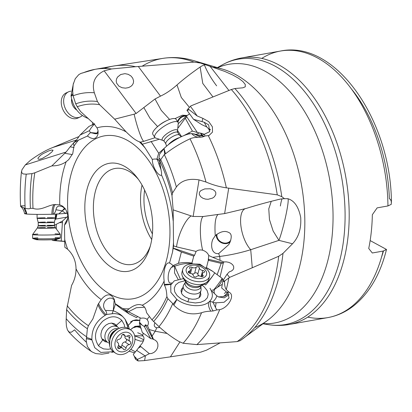 <?xml version="1.0" encoding="UTF-8"?>
<svg xmlns="http://www.w3.org/2000/svg" width="412" height="412" viewBox="0 0 412 412"><rect width="100%" height="100%" fill="white"/><g stroke="black" fill="none" stroke-linecap="round" stroke-linejoin="round"><path stroke-width="0.62" d="M113.3 268.449A54.817 33.068 -100.1 0 0 149.669 248.235A54.817 33.068 -100.1 0 0 137.103 177.613A54.817 33.068 -100.1 0 0 124.233 166.16A54.817 33.068 -100.1 0 0 85.269 199.12A54.817 33.068 -100.1 0 0 113.3 268.449M97.041 127.833A92.087 55.548 -100.1 0 1 125.907 131.752A92.087 55.548 79.9 0 1 126.17 131.897L114.66 119.171L99.586 104.689L97.423 101.527L94.343 92.777C91.541 82.853 94.806 75.53 104.154 70.812L111.626 68.953L135.615 66.713A149.834 90.383 -100.1 0 0 114.304 65.925A149.834 90.383 -100.1 0 0 113.13 66.121L94.909 69.36A149.834 90.383 79.9 0 0 83.342 72.764L80.999 73.398L78.795 74.629L75.262 78.697L73.181 84.439L72.682 91.145L73.099 95.8L75.715 103.876L77.235 106.749L80.587 111.528L94.353 124.182L97.284 128.297L98.061 130.702L98.046 133.936L97.078 136.46L95.481 138.102L93.179 138.684L90.439 137.886L87.411 136.068L78.558 140.095A92.087 55.548 -100.1 0 0 73.964 146.085L72.744 153.625L68.686 159.665L66.167 161.725A92.087 55.548 -100.1 0 0 59.75 204.795L62.701 206.216L65.297 208.766L66.883 211.753L67.712 215.105L67.728 218.911L66.646 222.428L64.447 225.199L64.844 247.282L67.64 249.27C73.089 254.369 75.89 260.904 76.035 268.866A92.087 55.548 -100.1 0 0 101.192 299.545L101.589 299.138C104.669 295.548 107.62 294.214 110.437 295.131L112.553 296.697L114.212 299.225L115.2 303.659A9.285 0.618 38 0 1 116.313 304.885L121.401 308.825L129.188 313.929L125.207 310.2L115.2 303.659M87.411 136.068A9.285 3.002 134.5 0 1 90.367 132.685L89.45 130.666L80.093 135.007L75.226 141.795L78.558 140.095M76.091 141.347L73.46 142.99L73.964 146.085M51.886 165.876L34.809 172.808L31.94 173.643L26.234 174.178L23.051 173.931L21.532 172.365L21.918 169.842L25.307 164.913L66.105 152.028L51.886 165.876C57.361 165.923 62.119 164.543 66.167 161.725M73.46 142.99L76.431 140.116M25.029 205.712L21.161 205.923L20.6 206.273L25.168 208.477L28.974 208.827L30.406 208.328L33.011 208.354C40.505 211.032 46.989 205.65 54.013 204.615L59.75 204.795M67.836 217.582L67.676 218.2A11.165 7.509 133.9 0 1 65.297 222.727A9.285 2.06 -90.1 0 1 64.447 225.199M66.62 211.315L66.893 213.21L66.394 213.401L53.519 214.235A6.407 4.311 -46.1 0 0 55.939 209.729L56.526 207.782L57.531 206.582L59.04 205.979L62.068 206.443L65.297 208.76M53.519 214.235A12.061 0.52 -0.7 0 0 53.03 214.245C53.241 208.946 54.003 205.67 55.316 204.409M86.252 342.135A149.834 90.383 79.9 0 1 74.629 329.847L71.461 332.154L69.252 332.16L67.46 330.012L66.43 326.211L66.105 321.329L66.62 309.623L71.575 285.423C74.536 280.253 76.019 274.732 76.035 268.866M108.912 353.105L101.955 354.196L95.775 353.594L92.149 351.951L90.702 350.875L87.365 346.399L86.19 340.806L87.38 328.709L88.41 325.691L92.86 318.95L97.896 304.72L101.192 299.545M86.597 337.526C93.143 339.4 91.222 339.709 91.907 339.926C91.49 329.446 95.908 321.236 105.163 315.298L106.157 314.737A12.061 9.383 123.2 0 0 106.569 314.495A6.407 4.398 -152.3 0 0 105.405 310.421C103.005 307.285 102.959 304.108 105.261 300.878L107.264 299.071L109.499 298.128L111.801 298.159L114.521 299.977M106.157 314.737C103.082 312.002 100.533 308.233 98.499 303.433M125.207 310.2L125.351 309.948L126.716 310.864L129.152 308.784A92.087 55.548 79.9 0 1 122.704 308.598M173.56 245.866L176.516 246.86C178.113 234.747 185.385 219.405 191.178 215.934L173.143 209.857L173.493 242.38A92.087 55.548 79.9 0 1 172.504 252.252L173.56 245.866L173.493 242.38M172.02 283.003L170.048 283.075L169.018 282.246L168.22 279.624C167.916 274.356 168.997 270.257 171.464 267.321A11.165 2.225 -23.3 0 0 172.911 265.622A9.285 7.334 -171.6 0 0 169.533 263.021L172.504 252.252M169.533 263.021C165.068 261.476 163.018 273.068 164.125 280.66L164.105 281.144A92.087 55.548 79.9 0 1 142.135 305.251C138.659 303.665 134.333 304.844 129.152 308.784M126.17 131.897C131.531 137.242 135.934 140.549 139.385 141.826A92.087 55.548 79.9 0 1 145.22 148.114L142.341 144.21L158.651 139.447M160.989 169.548L158.898 164.033A11.165 8.492 -98.7 0 0 156.879 159.197A9.285 8.812 -23.8 0 0 152.358 159.444L145.22 148.114M152.358 159.444C152.136 167.571 159.3 176.985 161.468 175.074L161.468 175.074M172.911 265.622L178.442 263.32L181.404 251.979L193.764 256.14L194.557 255.301L173.205 248.106M194.557 255.301L196.081 251.428L176.516 246.86M191.178 215.934L193.146 216.465L199.032 179.895C188.804 178.175 181.249 180.544 176.377 186.997L172.571 192.94L171.979 195.561L173.143 209.857M196.081 251.428C197.925 250.027 200.108 249.626 202.642 250.228C199.408 236.885 199.65 219.256 203.101 216.521L193.146 216.465M202.848 118.337L202.05 121.633L193.573 119.346L186.966 110.287L188.068 108.881L197.132 115.932L202.848 118.337L208.76 121.638L212.401 126.839L212.484 132.118L209.023 135.502L205.212 135.96L202.601 136.985L199.346 137.232C195.108 137.309 192.007 137.835 190.04 138.813C181.249 142.907 173.076 147.893 165.526 153.764L164.311 154.562L160.69 159.707L159.696 162.065L161.581 172.916L161.54 175.018A92.087 55.548 79.9 0 1 173.122 220.6M156.879 159.197L158.692 153.207L151.06 141.398M142.408 144.298L140.647 142.119L139.385 141.826M140.647 142.119L143.834 141.301C141.965 140.832 137.15 127.38 134.121 114.175L114.66 119.171M90.367 132.685A11.165 2.477 -175.7 0 1 94.755 133.673L96.614 133.787L98.195 132.7M72.991 95.043C71.678 95.986 71.029 96.233 71.049 95.79C72.903 106.857 78.29 114.294 87.22 118.115L88.163 118.44A12.061 8.652 -114.9 0 1 88.328 118.496M94.678 123.78C92.118 126.52 90.377 128.817 89.45 130.666M98.118 131.031L96.861 133.164L97.732 133.215M94.194 124.007L88.977 126.412L80.093 135.007M66.105 152.028L70.164 146.806L74.011 147.558M53.03 214.245L51.85 214.271C52.036 209.275 52.757 206.057 54.013 204.615M51.85 214.271C40.479 214.498 32.028 214.42 26.492 214.044C26.116 213.679 27.759 214.415 24.71 208.297M26.492 214.044L24.566 213.689L26.358 213.287M65.251 208.709L62.197 210.856C64.499 212.68 65.899 213.529 66.394 213.401M55.939 209.729L62.197 210.856L64.622 208.086M105.163 315.298C102.3 312.796 99.874 309.268 97.896 304.72M127.838 328.163L127.699 326.737L125.14 319.326L128.261 325.269L129.378 329.08M115.504 303.948L113.238 310.73C117.631 312.497 120.86 314.521 122.925 316.802L125.14 319.326M122.925 316.802C119.933 314.258 116.323 313.244 112.09 313.764L106.569 314.495M86.34 338.674L91.907 339.926L94.765 347.713L100.837 352.43L113.382 351.724M110.771 348.779L108.258 349.283L103.52 348.897L99.534 346.724L98.504 345.699C93.426 337.907 94.781 329.801 102.567 321.375C109.891 315.607 116.323 315.288 121.859 320.418M117.456 326.907L116.38 325.233L121.854 320.423L124.192 324.538L124.821 327.339M141.228 328.493A6.916 6.098 15.8 0 0 136.434 326.829L132.566 327.957L130.496 329.811M144.375 326.587A9.44 2.802 -124.1 0 0 144.391 326.618L150.715 338.597L152.909 339.03L145.838 325.64A9.44 2.802 55.9 0 1 145.39 324.744L144.375 326.587L139.4 323.348L140.106 317.791M139.977 320.479L133.014 320.577L128.261 325.269L127.699 326.737M105.405 310.421L113.238 310.73L114.201 299.606M129.188 313.929L136.49 317.616L137.701 316.519M126.716 310.864L128.462 311.745L136.382 307.713L144.55 307.228M145.39 324.744L147.635 325.969L148.346 323.796L148.372 321.787L147.038 319.377C145.524 318.131 143.51 317.76 141.007 318.27L128.462 311.745M183.541 278.615L174.389 280.814A12.061 7.37 -165.4 0 1 174.132 281.041L170.759 284.98L170.841 292.299L176.897 299.467L173.859 305.194L172.752 303.562A128.518 77.523 79.9 0 1 158.965 326.628L151.946 319.841L146.518 312.605C145.977 308.809 144.519 306.358 142.135 305.251L142.351 305.359M172.752 303.562L167.895 298.664L166.87 296.599C166.664 291.299 165.835 287.473 164.378 285.13L164.105 281.144M171.217 284.12L164.228 284.398M164.378 285.13L171.021 284.455M181.404 251.979L173.231 248.287M195.113 264.02L199.877 264.185L204.682 267.434M192.615 263.891L192.497 263.814C187.609 262.938 181.661 263.747 174.647 266.255L180.368 279.145M178.442 263.32C182.964 262.346 187.455 262.264 191.915 263.072L192.497 263.814M193.764 256.14L191.915 263.216M202.642 250.228C205.712 251.243 207.741 253.004 208.724 255.502L208.312 260.322A9.44 7.092 -136.9 0 0 208.343 260.327L221.156 263.371L223.489 262.851L223.819 261.934L212.68 257.309L219.704 256.444L220.044 260.353M222.12 284.45L221.723 284.692A6.916 0.716 -32.7 0 0 217.248 287.488L213.241 290.269C214.843 288.869 222.3 278.8 222.089 278.321L212.041 270.875L206.453 267.609L208.312 260.322M205.269 268.48L206.453 267.609M212.587 271.256L206.211 267.692M214.657 272.723C215.291 272.79 205.887 285.336 205.526 284.903L204.316 284.043M204.125 283.909L205.083 284.604M226.27 289.626A149.834 90.383 -100.1 0 0 228.825 277.956L229.577 277.389L227.074 274.201L223 280.541L224.633 281.01L224.602 281.926C224.452 285.006 225.009 287.576 226.27 289.626L229.144 292.299C235.489 295.147 228.284 307.882 219.709 309.644L216.836 309.912L213.153 310.967C211.001 307.836 210.012 304.664 210.187 301.44L208.884 302.042C212.556 298.891 213.323 295.054 211.181 290.522L210.012 288.333M173.128 304.133C177.587 298.561 176.259 299.807 176.897 299.467L176.897 299.467C185.719 306.332 201.648 307.79 208.462 302.367C208.189 305.266 208.966 308.197 210.795 311.158C207.092 311.297 204.007 311.827 201.545 312.749A149.834 90.383 79.9 0 1 183.113 343.258L196.9 344.617A149.834 90.383 -100.1 0 0 219.709 309.644M184.926 280.737L178.829 282.4L175.661 284.919L174.25 288.22L174.75 291.917L177.103 295.61L181.048 298.865L187.846 301.883L188.99 298.643L192.337 299.236L195.525 299.102L198.625 298.005L200.052 296.769L200.881 294.838L200.479 292.402M202.071 285.212L204.223 286.917L207.112 290.512L208.204 294.25L207.385 297.716L204.738 300.518L200.567 302.331L195.34 302.959L187.851 301.878M229.062 294.688L224.236 297.85L218.489 296.903L216.789 295.79L211.042 290.202M216.789 295.79C216.408 297.835 214.997 299.941 212.561 302.104L213.122 302.537L215.471 307.414L216.073 302.82L224.071 302.279L229.051 298.01L227.877 293.045L226.626 292.103L229.144 292.299M210.187 301.44L212.561 302.104M213.241 290.269L212.268 289.966M217.165 274.675L221.156 263.371M223.489 262.851L209.167 259.447A9.44 7.092 43.1 0 1 208.204 259.169M208.724 255.502L212.68 257.309M203.101 216.521L218.082 214.441C215.383 216.918 214.446 223.994 215.265 235.669L212.865 239.31C210.429 244.496 211.299 254.513 218.679 253.601L219.704 256.444C230.159 255.116 240.495 252.87 250.717 249.708C239.696 237.714 236.756 209.646 246.386 208.39C255.672 205.449 266.394 202.483 278.558 199.496A20.899 12.69 -26.7 0 1 283.631 198.728A20.899 12.69 -26.7 0 1 284.501 198.702L287.658 198.666C290.074 197.997 283.899 227.496 278.929 240.366L273.146 231.055L269.469 219.627L268.773 208.848L271.24 201.334M218.679 253.601L228.778 244.589L229.865 242.591C231.977 237.039 231.632 233.692 228.84 232.538C224.973 230.416 220.446 231.462 215.265 235.669M218.082 214.441L224.628 213.581L246.386 208.39M199.032 179.895L205.979 182.016C212.757 184.885 219.555 186.827 226.373 187.841L277.266 194.845L281.793 196.658L284.501 198.702M199.758 191.838L200.938 190.55L204.779 188.902L210.172 188.778L212.865 189.566L214.894 190.977L215.862 192.816L215.697 194.768L214.297 196.854L212.577 198.095L208.153 199.284L205.588 199.114L202.951 198.27L200.644 196.653L199.357 194.464L199.341 192.837L199.758 191.838M134.121 114.175L136.109 113.491L155.005 98.998L160.495 96.125C165.928 93.627 171.428 89.898 177 84.939C183.288 79.346 190.998 73.377 200.134 67.027A20.899 17.608 -141.4 0 1 204.434 64.921A20.899 17.608 -141.4 0 1 205.284 64.674L224.72 71.405L232.749 74.999L238.625 78.295L242.848 81.473L245.274 84.491L245.264 86.819L242.853 87.813L234.897 88.523L231.328 89.507L190.844 105.91L188.068 108.881M197.132 115.932A149.834 90.383 -100.1 0 0 190.421 106.358M226.373 187.841A149.834 90.383 -100.1 0 0 208.333 135.723A12.18 12.18 0 0 0 209.023 135.502M189.432 113.923L186.471 115.973L178.355 123.646M205.212 135.96L203.034 136.145L201.926 135.373L209.636 131.685L208.673 124.851L204.192 122.246L206.803 126.994L208.632 128.822L210.326 129.353M202.05 121.633L204.192 122.246M199.346 137.232L199.346 137.232C196.4 137.268 193.861 136.068 191.734 133.632L194.093 133.936M160.773 159.501L158.96 158.131L159.624 154.145L164.002 148.588C171.274 141.136 185.287 133.586 191.734 133.632M164.718 154.273L164.002 148.588L165.526 153.764M192.136 133.632L203.034 136.145M165.712 146.971L158.692 153.207M155.036 137.701L143.834 141.301M143.948 107.774L149.963 118.218L157.621 126.592M87.22 118.115L87.751 118.002M73.465 83.209L71.044 95.78L72.862 93.653M97.654 133.277L94.755 133.673M92.803 122.585L92.319 124.877M73.49 143.134L70.164 146.806M25.307 164.913L30.447 160.314C37.337 155.273 43.873 151.374 50.053 148.629L78.986 136.547M39.542 159.274L38.465 159.212L37.976 158.744L38.084 157.935L40.51 155.314L42.93 153.691L48.657 150.936L51.485 150.045L53.066 150.184L52.066 151.765L48.405 154.794L42.482 158.337L39.542 159.274M26.481 214.044L23.922 207.931M56.902 214.085L56.326 217.49L55.61 219.091L66.79 217.145L67.831 216.48M54.889 220.147L56.485 214.106M54.863 220.178L55.61 219.091M51.618 239.769L53.339 240.546L64.643 241.473M53.339 240.546L56.794 240.67L53.848 239.671M64.643 241.314L56.794 240.67M54.394 225.318L62.506 221.028L66.79 217.145M62.506 221.028L61.223 241.02M56.264 224.519L56.31 228.675M56.434 239.465L56.444 240.546M113.65 351.905L111.791 352.353M134.678 335.78A7.426 0.35 180 0 1 142.578 335.919C143.927 336.496 144.293 337.943 143.68 340.255L143.464 340.827L140.59 341.198L134.987 339.323M143.5 340.745A7.612 7.612 0 0 1 143.464 340.832L142.176 343.33L139.998 345.931L149.319 353.671L151.611 353.475L153.851 352.497L155.777 350.854L157.178 348.727L157.904 346.358L157.863 344.01L157.06 341.945L155.582 340.394L152.909 339.03M135.466 351.843L130.815 349.391M143.185 333.123L142.779 335.399A7.612 6.056 -50.4 0 1 142.578 335.919M134.724 335.986A7.612 1.2 -160.9 0 1 138.133 337.129A7.612 1.2 -160.9 0 1 143.68 340.255M139.998 345.931L136.65 350.37L145.086 355.896L149.319 353.671M145.086 355.896L137.453 359.408L138.211 360.953L144.597 360.598L145.441 355.767M137.453 359.408L137.129 359.187A12.149 9.378 -55.4 0 1 137.706 360.763L138.211 360.953M137.706 360.763L135.491 359.233L135.502 357.822M136.65 350.37L133.282 354.366L134.255 356.231L137.129 359.187M219.874 343.036L206.52 350.169L200.716 352.157L170.419 356.849L179.9 341.986M144.597 360.598L170.419 356.849M134.626 352.847L129.013 351.189M196.9 344.617L237.157 341.605L240.232 340.595A147.558 89.007 -100.1 0 0 242.853 338.752A147.558 89.007 -100.1 0 0 282.993 253.39L278.687 256.264L252.278 267.764L250.717 249.708L278.929 240.366L292.525 243.77C298.659 237.297 301.383 228.531 300.703 217.469C298.582 206.721 294.23 200.453 287.658 198.666L287.689 198.677M229.577 277.389L252.278 267.764M228.825 277.956L224.633 281.01M226.626 292.103L221.671 287.988L222.877 281.015A12.149 7.55 -164.5 0 1 224.602 281.926M216.836 309.912L215.471 307.414M213.153 310.967L210.795 311.158M173.859 305.194C181.743 313.038 190.972 315.556 201.545 312.749M158.965 326.628C165.367 332.463 171.989 337.397 178.829 341.414L183.113 343.258M147.635 325.969L149.134 329.497L155.221 331.222L167.092 333.473M149.134 329.497L152.085 336.13L155.221 331.222L156.807 327.731L155.638 327.458L154.397 326.206L154.227 325.022L154.814 322.751M159.907 327.494L156.807 327.736M149.463 316.478L147.038 319.377M217.011 234.114A7.612 6.468 -148.5 0 0 221.821 242.354A7.612 6.468 -148.5 0 0 230.699 240.289A7.612 6.468 -148.5 0 0 230.833 240.057M186.255 116.169A7.612 6.793 -54.8 0 0 177.922 122.143M177.531 121.54A8.225 7.334 125.2 0 1 186.945 115.679M187.275 115.468L182.418 115.18L174.956 118.63M169.59 119.454L161.272 110.39L155.005 98.998M189.453 107.393L181.311 97.495L177 84.939M135.615 66.713L194.011 62.099L200.443 63.036A147.558 89.007 -100.1 0 0 193.352 60.513A147.558 89.007 -100.1 0 0 177.608 58.02M116.586 83.106L116.205 81.02L116.55 78.95L117.569 77.039L120.731 74.51L124.954 73.655L128.153 74.299L130.882 75.916L132.721 78.126L133.596 81.01L133.344 83.116L132.381 84.97L130.769 86.499L128.477 87.627L125.505 88.147L122.07 87.73L118.898 86.16L116.586 83.106M113.13 66.121A149.834 90.383 -100.1 0 0 104.159 68.516M205.284 64.674L200.443 63.036M292.525 243.77L282.993 253.39M209.914 66.095L228.928 90.47M212.932 96.913L202.771 83.42L200.134 67.027M261.749 58.427A135.368 81.653 79.9 0 1 280.433 51.047A135.368 81.653 79.9 0 1 317.559 57.984A135.368 81.653 79.9 0 1 317.642 58.03A135.368 81.653 79.9 0 1 387.95 205.948L377.14 207.875L372.335 214.724A135.368 81.653 -100.1 0 1 368.73 248.477L372.314 252.994L383.124 251.068L386.461 249.435L385.936 250.027M370.151 240.577L386.461 249.435M387.95 205.948L391.287 204.311L391.323 201.695L390.7 199.856L389.355 198.538A126.232 76.143 -100.1 0 0 351.508 89.069M223.819 261.934L226.337 261.862L228.845 262.367L231.055 263.397L232.718 264.823L233.65 266.487L233.728 268.305L233.007 269.752L231.498 270.998L229.396 271.781L227.074 274.201M223 280.541L222.877 281.015M216.073 302.82L213.122 302.537M228.279 293.447A7.612 5.526 -25.9 0 1 226.966 294.704A7.612 5.526 -25.9 0 1 223.072 296.604A7.426 5.773 124.3 0 0 227.203 292.494M223.072 296.604L218.489 296.903M221.723 284.692L222.068 284.764M222.089 278.321L223.392 279.918M186.96 117.142L186.471 115.973M177.675 130.614L181.558 136.588M178.231 127.813L185.271 118.229L186.93 117.101L197.369 132.504L202.869 133.658L204.939 135.085M197.369 132.504L192.399 131.098L185.271 118.229M192.399 131.098L183.86 135.6M193.573 119.346L201.72 124.599L206.803 126.994M209.78 131.407L208.632 128.822M201.926 135.373L198.084 134.909M201.118 137.155L193.63 133.838M201.849 135.373L200.515 133.086M230.195 241.854A8.225 6.983 31.5 0 1 221.151 242.601A8.225 6.983 31.5 0 1 216.331 234.655M138.494 179.493A48.724 29.391 -100.1 0 0 128.405 170.995A48.724 29.391 79.9 0 0 115.015 168.482A48.724 29.391 79.9 0 0 93.771 200.289A48.724 29.391 79.9 0 0 118.692 261.914A48.724 29.391 -100.1 0 0 132.082 264.427A48.724 29.391 -100.1 0 0 150.328 245.99M152.085 336.13L153.594 339.529M139.4 323.348L142.32 332.494L150.715 338.597M130.764 329.512L134.982 326.366L140.374 325.882M136.434 326.829A7.612 4.795 169.2 0 1 139.153 326.639A7.612 4.795 169.2 0 1 140.703 326.84M182.799 287.777L181.847 288.694L181.012 290.625L181.671 293.571L182.681 294.956L184.988 296.867L188.99 298.638M116.375 325.238L114.237 323.657L111.57 323.09L108.67 323.605L105.874 325.135L103.484 327.509L101.779 330.465L100.914 334.029L101.084 336.748L102.171 339.37L104.833 341.63L107.439 342.192M178.308 279.712L174.544 272.924L174.647 266.255L171.464 267.321M191.915 263.072L192.821 259.591M109.34 343.072A9.136 7.107 -56.8 0 1 107.64 342.326A9.136 7.107 -56.8 0 1 107.892 329.27A9.136 7.107 -56.8 0 1 117.657 327.04A9.136 7.107 -56.8 0 1 119.016 328.302M109.329 341.872A8.07 6.278 -56.8 0 1 110.689 331.372A8.07 6.278 -56.8 0 1 117.914 328.771M114.67 352.471A13.859 10.779 -56.8 0 1 113.624 351.889A13.859 10.779 -56.8 0 1 109.721 345.967A13.859 10.779 -56.8 0 1 114.006 332.093A13.859 10.779 -56.8 0 1 121.828 327.499A13.859 10.779 -56.8 0 1 128.817 328.714A13.859 10.779 -56.8 0 1 129.77 329.435M130.434 349.819A13.859 10.779 -56.8 0 1 115.623 353.197A13.859 10.779 -56.8 0 1 115.999 333.401A13.859 10.779 -56.8 0 1 130.81 330.022A13.859 10.779 -56.8 0 1 130.434 349.819M118.383 335.801A10.511 8.173 -56.8 0 1 130.923 334.374A10.511 8.173 -56.8 0 1 129.332 348.258A10.511 8.173 -56.8 0 1 116.787 349.68A10.511 8.173 -56.8 0 1 118.383 335.801M130.192 341.589A3.1 2.41 -56.8 0 1 130.032 341.497A3.1 2.41 -56.8 0 1 129.672 337.649A1.705 1.329 123.2 0 0 129.476 335.533A1.705 1.329 123.2 0 0 127.947 335.682A3.1 2.41 -56.8 0 1 125.166 335.96A3.1 2.41 -56.8 0 1 124.409 335.013A1.705 1.329 123.2 0 0 123.991 334.493A1.705 1.329 123.2 0 0 122.513 334.611A1.705 1.329 123.2 0 0 121.612 336.12A3.1 2.41 -56.8 0 1 120.603 338.329A3.1 2.41 -56.8 0 1 118.594 339.395A1.705 1.329 123.2 0 0 117.049 340.678A1.705 1.329 123.2 0 0 117.441 342.418A1.705 1.329 123.2 0 0 117.523 342.465A3.1 2.41 -56.8 0 1 117.683 342.557A3.1 2.41 -56.8 0 1 118.038 346.41A1.705 1.329 123.2 0 0 118.239 348.526A1.705 1.329 123.2 0 0 119.768 348.372A3.1 2.41 -56.8 0 1 122.549 348.094A3.1 2.41 -56.8 0 1 123.306 349.041A1.705 1.329 123.2 0 0 123.724 349.567A1.705 1.329 123.2 0 0 125.547 349.149A1.705 1.329 123.2 0 0 126.098 347.934A3.1 2.41 -56.8 0 1 129.121 344.664A1.705 1.329 123.2 0 0 130.228 344.077A1.705 1.329 123.2 0 0 130.274 341.641A1.705 1.329 123.2 0 0 130.192 341.589L126.026 338.865A3.1 2.41 123.2 0 1 125.871 338.772L130.032 341.497M125.073 335.898A3.1 2.41 123.2 0 0 125.871 338.772M130.274 341.641L126.113 338.911A1.705 1.329 -56.8 0 1 126.067 341.352A1.705 1.329 -56.8 0 1 124.96 341.934A3.1 2.41 123.2 0 0 121.937 345.21A1.705 1.329 -56.8 0 1 121.38 346.42A1.705 1.329 -56.8 0 1 120.716 346.894M121.375 347.779L119.14 346.317A3.1 2.41 123.2 0 0 118.481 345.436L122.549 348.094M200.788 288.112A9.136 5.583 -165.4 0 1 201.082 289.42A9.136 5.583 -165.4 0 1 200.974 290.501A9.136 5.583 -165.4 0 1 200.912 290.718A9.136 5.583 -165.4 0 1 190.55 293.55A9.136 5.583 -165.4 0 1 183.294 285.887A9.136 5.583 -165.4 0 1 183.355 285.676A9.136 5.583 -165.4 0 1 183.731 284.888A9.136 5.583 -165.4 0 1 184.288 284.198M200.84 286.778A8.07 4.934 -165.4 0 1 200.793 286.968A8.07 4.934 -165.4 0 1 200.742 287.159A8.07 4.934 -165.4 0 1 191.585 289.662A8.07 4.934 -165.4 0 1 185.179 282.889A8.07 4.934 -165.4 0 1 185.235 282.704M208.879 278.883A13.859 8.467 -165.4 0 1 208.802 279.207A13.859 8.467 -165.4 0 1 208.709 279.532A13.859 8.467 -165.4 0 1 207.009 282.04A13.859 8.467 -165.4 0 1 193.254 283.899A13.859 8.467 -165.4 0 1 182.171 275.551A13.859 8.467 -165.4 0 1 181.991 272.208A13.859 8.467 -165.4 0 1 182.083 271.884M209.466 276.627A13.859 8.467 -165.4 0 1 193.748 280.922A13.859 8.467 -165.4 0 1 182.748 269.299A13.859 8.467 -165.4 0 1 182.846 268.979A13.859 8.467 -165.4 0 1 198.558 264.679A13.859 8.467 -165.4 0 1 209.564 276.303A13.859 8.467 -165.4 0 1 209.466 276.627M186.301 268.969A10.511 6.422 -165.4 0 1 198.424 265.766A10.511 6.422 -165.4 0 1 206.494 274.768A10.511 6.422 -165.4 0 1 194.371 277.971A10.511 6.422 -165.4 0 1 186.301 268.969M202.714 270.427A3.1 1.895 -165.4 0 1 199.408 268.047A1.705 1.04 14.6 0 0 198.069 266.832A1.705 1.04 14.6 0 0 196.225 267.136A3.1 1.895 -165.4 0 1 192.054 267.362A1.705 1.04 14.6 0 0 189.623 267.748A1.705 1.04 14.6 0 0 189.906 268.572A3.1 1.895 -165.4 0 1 190.421 270.071A3.1 1.895 -165.4 0 1 190.401 270.143A3.1 1.895 -165.4 0 1 189.041 271.184A1.705 1.04 14.6 0 0 188.284 271.796A1.705 1.04 14.6 0 0 190.081 273.311A3.1 1.895 -165.4 0 1 193.388 275.69A1.705 1.04 14.6 0 0 194.727 276.905A1.705 1.04 14.6 0 0 196.57 276.601A3.1 1.895 -165.4 0 1 200.742 276.37A1.705 1.04 14.6 0 0 203.162 276.025A1.705 1.04 14.6 0 0 203.173 275.983A1.705 1.04 14.6 0 0 202.889 275.159A3.1 1.895 -165.4 0 1 202.374 273.661A3.1 1.895 -165.4 0 1 203.755 272.553A1.705 1.04 14.6 0 0 204.501 271.982A1.705 1.04 14.6 0 0 204.512 271.941A1.705 1.04 14.6 0 0 202.714 270.427L201.133 276.493A1.705 1.04 -165.4 0 1 201.612 276.586M191.946 273.887A3.1 1.895 14.6 0 0 194.639 273.197A1.705 1.04 -165.4 0 1 196.483 272.899A1.705 1.04 -165.4 0 1 197.827 274.114A3.1 1.895 14.6 0 0 199.269 275.911M189.613 273.171A1.705 1.04 -165.4 0 1 190.236 273.326M179.323 137.67A9.136 2.858 147.1 0 0 168.225 144.844M179.338 135.023A8.07 2.524 147.1 0 0 179.292 134.976A8.07 2.524 147.1 0 0 171.279 137.392A8.07 2.524 147.1 0 0 165.778 143.706A8.07 2.524 147.1 0 0 165.871 143.896A8.07 2.524 147.1 0 0 165.959 144.004M178.046 124.486A13.859 4.336 147.1 0 0 178.314 123.142A13.859 4.336 147.1 0 0 178.082 122.39A13.859 4.336 147.1 0 0 177.933 122.199A13.859 4.336 147.1 0 0 163.765 126.479A13.859 4.336 147.1 0 0 154.804 137.428A13.859 4.336 147.1 0 0 154.953 137.623A13.859 4.336 147.1 0 0 155.375 137.938A13.859 4.336 147.1 0 0 155.947 138.154M176.238 119.578A13.859 4.336 147.1 0 0 176.125 119.362A13.859 4.336 147.1 0 0 175.976 119.171A13.859 4.336 147.1 0 0 167.293 120.392A13.859 4.336 147.1 0 0 157.415 126.778A13.859 4.336 147.1 0 0 152.847 134.405A13.859 4.336 147.1 0 0 152.996 134.595M166.592 120.721A10.511 3.291 147.1 0 0 165.99 120.989A10.511 3.291 147.1 0 0 158.496 125.83A10.511 3.291 147.1 0 0 158.007 126.268M70.972 91.181A13.859 9.94 65.1 0 0 68.546 91.825A13.859 9.94 65.1 0 0 63.675 102.15A13.859 9.94 65.1 0 0 70.107 114.85A13.859 9.94 65.1 0 0 80.201 116.967A13.859 9.94 65.1 0 0 82.266 115.53M67.398 92.494A13.859 9.94 65.1 0 0 66.147 92.937A13.859 9.94 65.1 0 0 61.275 103.263A13.859 9.94 65.1 0 0 67.707 115.963A13.859 9.94 65.1 0 0 77.806 118.079A13.859 9.94 65.1 0 0 78.95 117.41M45.155 217.757A9.136 0.397 -0.7 0 0 37.106 218.242A9.136 0.397 -0.7 0 0 37.106 218.247A9.136 0.397 -0.7 0 0 45.166 218.54A9.136 0.397 -0.7 0 0 55.373 218.036A9.136 0.397 -0.7 0 0 55.378 218.03A9.136 0.397 -0.7 0 0 47.313 217.732M45.31 222.063A8.07 0.35 -0.7 0 0 38.218 222.49L38.218 222.49A8.07 0.35 -0.7 0 0 45.341 222.753A8.07 0.35 -0.7 0 0 54.358 222.305L54.358 222.305A8.07 0.35 -0.7 0 0 47.236 222.037M37.801 234.052A13.859 0.597 -0.7 0 0 32.574 234.572A13.859 0.597 -0.7 0 0 44.8 235.036A13.859 0.597 -0.7 0 0 60.281 234.268L60.327 238.059A13.859 0.597 -0.7 0 0 55.084 237.647M37.842 237.848A13.859 0.597 -0.7 0 0 32.615 238.373L32.569 234.583A13.859 0.597 -0.7 0 0 32.569 234.583L37.332 227.975A9.033 0.391 179.3 0 0 45.289 228.289A9.033 0.391 -0.7 0 0 55.373 227.769L60.281 234.253A13.859 0.597 -0.7 0 0 55.043 233.856M32.615 238.373A13.859 0.597 -0.7 0 0 32.713 238.445A13.859 0.597 -0.7 0 0 44.841 238.831A13.859 0.597 -0.7 0 0 60.229 238.131A13.859 0.597 -0.7 0 0 60.327 238.059M37.858 239.274A10.511 0.453 -0.7 0 0 36.05 239.604A10.511 0.453 -0.7 0 0 45.248 239.897A10.511 0.453 -0.7 0 0 56.918 239.367A10.511 0.453 -0.7 0 0 55.1 239.073M127.009 140.147A82.699 49.883 79.9 0 1 169.301 244.738A82.699 49.883 79.9 0 1 110.519 294.462A82.699 49.883 79.9 0 1 68.227 189.87A82.699 49.883 79.9 0 1 127.009 140.147M64.643 239.279A92.087 55.548 -100.1 0 0 67.64 249.27M64.849 153.336L72.332 154.562M34.809 172.808A116.812 70.462 -100.1 0 0 33.011 208.354M67.171 305.781A116.812 70.462 -100.1 0 0 88.41 325.691M171.979 195.561A116.812 70.462 -100.1 0 0 159.964 161.288M99.586 104.689A116.812 70.462 -100.1 0 0 77.235 106.749M96.861 133.164L90.243 132.551M31.94 173.643A119.938 72.347 -100.1 0 0 30.406 208.328M62.197 210.856L58.715 214.003M66.62 309.623A119.938 72.347 -100.1 0 0 87.38 328.709M113.238 310.73L112.09 313.764M151.946 319.841A116.812 70.462 -100.1 0 0 166.87 296.599M199.666 265.014L199.877 264.185M212.396 291.603L211.181 290.522M214.564 293.71A7.612 5.691 137.4 0 1 214.441 289.574M208.343 260.327L209.167 259.447M228.717 188.171L224.628 213.581M277.266 194.845A148.753 89.728 -100.1 0 0 231.328 89.507M281.793 196.658A147.558 89.007 -100.1 0 0 234.897 88.523M187.29 110.787A12.149 3.651 147.8 0 0 188.768 109.597M190.04 138.813A149.834 90.383 79.9 0 1 205.979 182.016M164.311 154.562A128.518 77.523 79.9 0 1 176.377 186.997M172.571 192.94A119.938 72.347 -100.1 0 0 160.69 159.707M159.774 163.507L158.898 164.033M159.702 161.102L156.977 158.656M136.109 113.491L104.154 70.812M97.423 101.527A119.938 72.347 -100.1 0 0 75.715 103.876M76.519 139.992L52.422 147.604M25.168 208.477A128.518 77.523 79.9 0 1 26.234 174.178M59.632 222.65L62.552 222.588M86.757 336.882A128.518 77.523 79.9 0 1 66.172 318.703M142.779 335.399A7.612 1.983 18.8 0 0 137.68 332.757M138.499 348.027L140.904 346.543M237.157 341.605A148.753 89.728 -100.1 0 0 278.687 256.264M153.537 321.551A119.938 72.347 -100.1 0 0 167.895 298.664M160.495 96.125L138.288 66.471M194.011 62.099A148.753 89.728 -100.1 0 0 163.111 58.339A148.753 89.728 -100.1 0 0 142.284 66.1M80.994 73.393L94.909 69.36A149.834 90.383 79.9 0 1 111.626 68.953M73.099 95.8A128.518 77.523 79.9 0 1 94.343 92.777M254.791 327.53A133.267 80.386 -100.1 0 0 267.47 320.469A133.267 80.386 -100.1 0 0 303.041 195.087A133.267 80.386 -100.1 0 0 235.602 74.546A133.267 80.386 -100.1 0 0 222.763 69.18A133.267 80.386 -100.1 0 0 213.493 67.269M216.64 85.84A24.365 5.407 56 0 1 204.434 64.921M217.69 67.686A131.356 79.233 79.9 0 1 264.818 71.101A131.356 79.233 79.9 0 1 333.051 218.19A131.356 79.233 79.9 0 1 263.227 323.621M217.902 67.594A134.745 81.282 79.9 0 1 222.336 64.854A134.745 81.282 79.9 0 1 275.098 66.167A134.745 81.282 79.9 0 1 345.029 220.92A134.745 81.282 79.9 0 1 268.562 324.677A134.745 81.282 79.9 0 1 263.459 323.636M232.002 60.698A135.368 81.653 79.9 0 1 241.669 57.943A135.368 81.653 79.9 0 1 278.878 64.926A135.368 81.653 79.9 0 1 349.031 206.917A135.368 81.653 79.9 0 1 289.09 324.496A135.368 81.653 79.9 0 1 279.068 325.243M381.455 257.392A126.232 76.143 -100.1 0 0 383.464 251.006M383.124 251.068A135.368 81.653 79.9 0 1 327.854 317.601A135.368 81.653 79.9 0 1 307.774 317.116M226.219 291.845A7.612 4.949 -27.1 0 1 224.349 293.426M223.34 262.887L220.096 276.823M217.248 287.488A7.612 1.777 127 0 0 218.973 285.382A7.612 1.777 127 0 0 222.192 278.409M282.102 198.857A24.365 2.951 -87.2 0 0 280.361 205.995M189.767 133.838L188.65 132.839M199.501 132.952L196.04 134.42M208.874 129.229A7.612 6.448 -158.5 0 1 210.244 130.012M202.534 135.383A7.612 3.43 57.8 0 0 200.67 133.107M152.414 233.934A46.288 27.923 79.9 0 1 144.612 190.087M151.719 239.527A48.724 29.391 79.9 0 1 142.032 185.076M139.637 322.302L142.022 325.068M145.838 325.64L144.391 326.618M116.38 325.238A12.18 7.483 -41.3 0 0 115.236 325.454M98.499 345.704L102.691 340.049M174.647 266.255L173.364 265.374M109.757 338.659A8.07 6.278 123.2 0 1 112.414 332.499A8.07 6.278 -56.8 0 1 115.139 330.445M113.722 332.051A9.033 7.025 -56.8 0 1 115.2 330.918M113.079 332.695A9.033 7.025 123.2 0 0 110.215 338.525M127.267 336.068L129.672 337.649M124.96 341.934L129.121 344.664M121.937 345.21L126.098 347.934M117.765 347.064L119.768 348.372M123.348 334.317L124.409 335.013M185.282 279.856A9.033 5.521 14.6 0 0 187.965 283.811A9.033 5.521 14.6 0 0 197.915 286.407A9.033 5.521 14.6 0 0 202.189 284.275M185.797 281.787A8.07 4.934 14.6 0 0 192.399 287.19A8.07 4.934 14.6 0 0 200.798 285.707M197.827 274.114L199.408 268.047M196.225 267.136L194.639 273.197M202.524 276.565L202.889 275.159M188.645 272.698L189.041 271.184M188.799 272.826L189.242 271.127M190.488 273.367L192.054 267.362M177.804 132.643A8.07 2.524 147.1 0 0 177.737 132.52A8.07 2.524 147.1 0 0 177.649 132.407A8.07 2.524 -32.9 0 0 169.399 134.899A8.07 2.524 -32.9 0 0 164.182 141.28L163.245 140.549A9.033 2.827 147.1 0 0 163.44 140.569M177.33 131.711A9.033 2.827 147.1 0 0 177.454 131.371A9.033 2.827 147.1 0 0 177.304 130.099A9.033 2.827 -32.9 0 0 167.859 133.03A9.033 2.827 -32.9 0 0 162.328 140.152A9.033 2.827 147.1 0 0 163.25 140.549L155.334 137.917M164.27 141.393A8.07 2.524 -32.9 0 1 164.182 141.28L165.871 143.896M71.6 99.019A9.033 6.479 -114.9 0 0 75.726 109.293A9.033 6.479 65.1 0 0 76.684 109.983M45.351 227.512A9.033 0.391 179.3 0 0 37.332 227.975L38.254 225.761A8.07 0.35 179.3 0 0 45.377 226.028A8.07 0.35 -0.7 0 0 54.394 225.58A8.07 0.35 -0.7 0 0 47.272 225.312M55.373 218.036L54.358 222.305L54.394 225.58L55.373 227.769A9.033 0.391 -0.7 0 0 47.411 227.491M37.106 218.247L38.218 222.49L38.254 225.761A8.07 0.35 179.3 0 1 45.371 225.333M67.264 212.916L66.837 213.272M130.48 322.004L133.025 320.51L136.176 319.805L139.987 320.423M206.551 283.935L213.308 275.072M210.965 290.12L212.01 291.253M159.686 162.06L158.96 158.131M193.702 133.818L196.117 134.441M20.6 206.273C19.951 194.376 20.245 182.743 21.491 171.387M20.744 206.5C22.835 208.436 24.107 210.831 24.566 213.689M55.666 219.086A12.18 12.18 0 0 0 56.326 217.49M92.149 351.951C83.636 346.466 75.71 339.637 68.377 331.469M134.255 356.231L135.337 358.847M222.763 69.18L193.352 60.513C183.288 57.536 173.21 56.815 163.111 58.339L114.304 65.925M267.47 320.469L239.964 340.791M217.392 67.599L222.336 64.854C228.433 61.465 234.881 59.163 241.669 57.943L280.433 51.047C335.965 39.454 391.266 121.226 391.4 202.658M262.974 323.806L268.562 324.677C275.453 325.753 282.297 325.691 289.09 324.496L327.854 317.601C337.258 315.886 345.9 311.936 353.779 305.745C369.394 293.05 380.286 274.356 386.441 249.662M218.561 296.944A7.612 7.612 0 0 0 219.127 297.103M147.058 319.346L147.434 319.784M135.507 326.886A7.612 7.612 0 0 0 134.837 326.999M117.657 327.04L111.631 323.096M107.64 342.326L102.665 339.066M109.721 345.967L109.757 338.649L110.308 336.877L113.197 332.206C114.129 330.579 117.008 329.008 121.828 327.499M115.623 353.197L113.624 351.889M130.81 330.022L128.817 328.714M117.307 342.315L117.683 342.557M122.833 334.436L125.166 335.96M200.974 290.501L199.099 297.685M183.294 285.887L181.419 293.071M185.302 282.426L183.731 284.888M200.917 286.505L201.082 289.42M201.159 285.578L200.793 286.968M207.009 282.04C204.692 284.234 201.664 285.691 197.915 286.407M182.171 275.551C183.119 278.6 185.05 281.35 187.965 283.811M185.544 281.499L185.179 282.889M182.748 269.299L181.991 272.208M209.564 276.303L208.802 279.207M201.602 276.627L202.374 273.661M189.602 273.218L190.421 270.071M165.778 143.706L166.592 146.193M179.292 134.976L181.228 136.738M178.308 123.075L177.454 131.371L177.737 132.52L179.426 135.136M152.847 134.405L154.804 137.428M176.125 119.362L178.082 122.39M158.496 125.83L157.415 126.778M165.99 120.989L167.293 120.392M66.147 92.937L68.546 91.825M77.806 118.079L80.201 116.967M55.378 218.03L55.332 214.152M37.106 218.242L37.059 214.384M56.918 239.367L60.229 238.131M36.05 239.604L32.713 238.445"/></g></svg>
